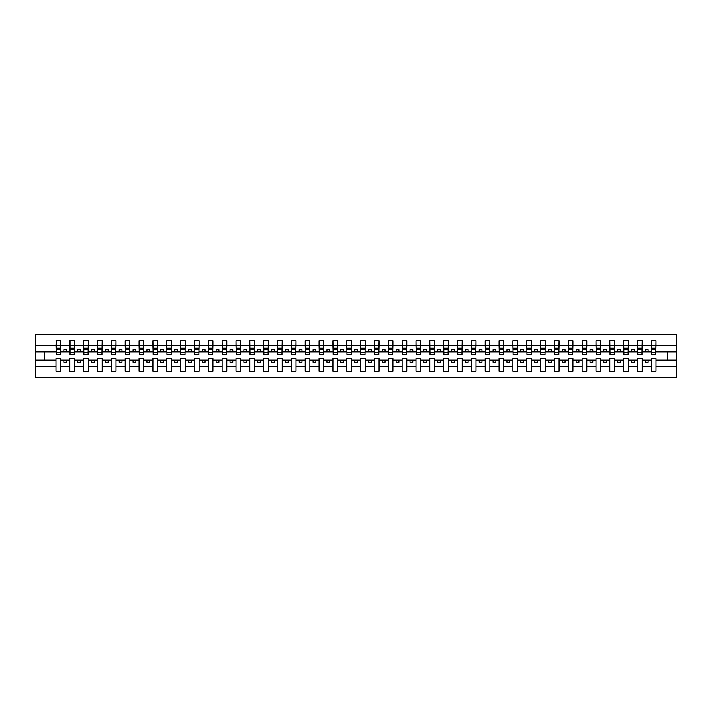 <?xml version="1.0" encoding="UTF-8"?>
<svg xmlns="http://www.w3.org/2000/svg" width="712" height="712" viewBox="0 0 712 712"><rect width="100%" height="100%" fill="white"/><g stroke="black" fill="none" stroke-linecap="round" stroke-linejoin="round"><path stroke-width="1.07" d="M651.364 366.493L642.171 366.493L642.171 358.439L637.516 358.439L637.516 366.493L628.322 366.493L628.322 358.439L623.676 358.439L623.676 366.493L614.483 366.493L614.483 358.439L609.828 358.439L609.828 366.493L600.634 366.493L600.634 358.439L595.98 358.439L595.98 366.493L586.786 366.493L586.786 358.439L582.131 358.439L582.131 366.493L572.938 366.493L572.938 358.439L568.292 358.439L568.292 366.493L559.098 366.493L559.098 358.439L554.443 358.439L554.443 366.493L545.25 366.493L545.25 358.439L540.595 358.439L540.595 366.493L531.401 366.493L531.401 358.439L526.747 358.439L526.747 366.493L517.553 366.493L517.553 358.439L512.907 358.439L512.907 366.493L503.713 366.493L503.713 358.439L499.059 358.439L499.059 366.493L489.865 366.493L489.865 358.439L485.21 358.439L485.21 366.493L476.017 366.493L476.017 358.439L471.362 358.439L471.362 366.493L462.168 366.493L462.168 358.439L457.522 358.439L457.522 366.493L448.329 366.493L448.329 358.439L443.674 358.439L443.674 366.493L434.48 366.493L434.48 358.439L429.825 358.439L429.825 366.493L420.632 366.493L420.632 358.439L415.977 358.439L415.977 366.493L406.783 366.493L406.783 358.439L402.138 358.439L402.138 366.493L392.944 366.493L392.944 358.439L388.289 358.439L388.289 366.493L379.096 366.493L379.096 358.439L374.441 358.439L374.441 366.493L365.247 366.493L365.247 358.439L360.601 358.439L360.601 366.493L351.399 366.493L351.399 358.439L346.753 358.439L346.753 366.493L337.559 366.493L337.559 358.439L332.905 358.439L332.905 366.493L323.711 366.493L323.711 358.439L319.056 358.439L319.056 366.493L309.862 366.493L309.862 358.439L305.217 358.439L305.217 366.493L296.023 366.493L296.023 358.439L291.368 358.439L291.368 366.493L282.175 366.493L282.175 358.439L277.52 358.439L277.52 366.493L268.326 366.493L268.326 358.439L263.671 358.439L263.671 366.493L254.478 366.493L254.478 358.439L249.832 358.439L249.832 366.493L240.638 366.493L240.638 358.439L235.983 358.439L235.983 366.493L226.79 366.493L226.79 358.439L222.135 358.439L222.135 366.493L212.941 366.493L212.941 358.439L208.287 358.439L208.287 366.493L199.093 366.493L199.093 358.439L194.447 358.439L194.447 366.493L185.254 366.493L185.254 358.439L180.599 358.439L180.599 366.493L171.405 366.493L171.405 358.439L166.75 358.439L166.75 366.493L157.557 366.493L157.557 358.439L152.902 358.439L152.902 366.493L143.708 366.493L143.708 358.439L139.062 358.439L139.062 366.493L129.869 366.493L129.869 358.439L125.214 358.439L125.214 366.493L116.02 366.493L116.02 358.439L111.366 358.439L111.366 366.493L102.172 366.493L102.172 358.439L97.517 358.439L97.517 366.493L88.324 366.493L88.324 358.439L83.678 358.439L83.678 366.493L74.484 366.493L74.484 358.439L69.829 358.439L69.829 366.493L60.636 366.493L60.636 358.439L55.981 358.439L55.981 366.493L35.6 366.493L35.6 377.6L676.4 377.6L676.4 366.493L656.019 366.493L656.019 371.228L651.364 371.228L651.364 360.103L645.384 360.103L645.384 362.203L648.151 362.203L648.151 360.103M656.019 366.493L656.019 358.439L651.364 358.439L651.364 360.103M637.516 366.493L637.516 371.228L642.171 371.228L642.171 366.493M623.676 366.493L623.676 371.228L628.322 371.228L628.322 366.493M609.828 366.493L609.828 371.228L614.483 371.228L614.483 366.493M595.98 366.493L595.98 371.228L600.634 371.228L600.634 366.493M582.131 366.493L582.131 371.228L586.786 371.228L586.786 366.493M568.292 366.493L568.292 371.228L572.938 371.228L572.938 366.493M554.443 366.493L554.443 371.228L559.098 371.228L559.098 366.493M540.595 366.493L540.595 371.228L545.25 371.228L545.25 366.493M526.747 366.493L526.747 371.228L531.401 371.228L531.401 366.493M512.907 366.493L512.907 371.228L517.553 371.228L517.553 366.493M499.059 366.493L499.059 371.228L503.713 371.228L503.713 366.493M485.21 366.493L485.21 371.228L489.865 371.228L489.865 366.493M471.362 366.493L471.362 371.228L476.017 371.228L476.017 366.493M457.522 366.493L457.522 371.228L462.168 371.228L462.168 366.493M443.674 366.493L443.674 371.228L448.329 371.228L448.329 366.493M429.825 366.493L429.825 371.228L434.48 371.228L434.48 366.493M415.977 366.493L415.977 371.228L420.632 371.228L420.632 366.493M402.138 366.493L402.138 371.228L406.783 371.228L406.783 366.493M388.289 366.493L388.289 371.228L392.944 371.228L392.944 366.493M374.441 366.493L374.441 371.228L379.096 371.228L379.096 366.493M360.601 366.493L360.601 371.228L365.247 371.228L365.247 366.493M346.753 366.493L346.753 371.228L351.399 371.228L351.399 366.493M332.905 366.493L332.905 371.228L337.559 371.228L337.559 366.493M319.056 366.493L319.056 371.228L323.711 371.228L323.711 366.493M305.217 366.493L305.217 371.228L309.862 371.228L309.862 366.493M291.368 366.493L291.368 371.228L296.023 371.228L296.023 366.493M277.52 366.493L277.52 371.228L282.175 371.228L282.175 366.493M263.671 366.493L263.671 371.228L268.326 371.228L268.326 366.493M249.832 366.493L249.832 371.228L254.478 371.228L254.478 366.493M235.983 366.493L235.983 371.228L240.638 371.228L240.638 366.493M222.135 366.493L222.135 371.228L226.79 371.228L226.79 366.493M208.287 366.493L208.287 371.228L212.941 371.228L212.941 366.493M194.447 366.493L194.447 371.228L199.093 371.228L199.093 366.493M180.599 366.493L180.599 371.228L185.254 371.228L185.254 366.493M166.75 366.493L166.75 371.228L171.405 371.228L171.405 366.493M152.902 366.493L152.902 371.228L157.557 371.228L157.557 366.493M139.062 366.493L139.062 371.228L143.708 371.228L143.708 366.493M125.214 366.493L125.214 371.228L129.869 371.228L129.869 366.493M111.366 366.493L111.366 371.228L116.02 371.228L116.02 366.493M97.517 366.493L97.517 371.228L102.172 371.228L102.172 366.493M83.678 366.493L83.678 371.228L88.324 371.228L88.324 366.493M69.829 366.493L69.829 371.228L74.484 371.228L74.484 366.493M651.587 352.591L655.797 352.591L655.797 354.505L651.587 354.505L651.364 340.772L651.364 345.507L642.171 345.507L641.948 353.561M651.587 353.561L651.364 345.507M637.738 352.591L641.948 352.591L641.948 354.505L637.738 354.505L637.516 340.772L637.516 345.507L628.322 345.507L628.109 353.561M637.738 353.561L637.516 345.507M623.899 352.591L628.109 352.591L628.109 354.505L623.899 354.505L623.676 340.772L623.676 345.507L614.483 345.507L614.26 353.561M623.899 353.561L623.676 345.507M610.051 352.591L614.26 352.591L614.26 354.505L610.051 354.505L609.828 340.772L609.828 345.507L600.634 345.507L600.412 353.561M610.051 353.561L609.828 345.507M596.202 352.591L600.412 352.591L600.412 354.505L596.202 354.505L595.98 340.772L595.98 345.507L586.786 345.507L586.563 353.561M596.202 353.561L595.98 345.507M582.354 352.591L586.563 352.591L586.563 354.505L582.354 354.505L582.131 340.772L582.131 345.507L572.938 345.507L572.724 353.561M582.354 353.561L582.131 345.507M568.514 352.591L572.724 352.591L572.724 354.505L568.514 354.505L568.292 340.772L568.292 345.507L559.098 345.507L558.876 353.561M568.514 353.561L568.292 345.507M554.666 352.591L558.876 352.591L558.876 354.505L554.666 354.505L554.443 340.772L554.443 345.507L545.25 345.507L545.027 353.561M554.666 353.561L554.443 345.507M540.817 352.591L545.027 352.591L545.027 354.505L540.817 354.505L540.595 340.772L540.595 345.507L531.401 345.507L531.179 353.561M540.817 353.561L540.595 345.507M526.969 352.591L531.179 352.591L531.179 354.505L526.969 354.505L526.747 340.772L526.747 345.507L517.553 345.507L517.339 353.561M526.969 353.561L526.747 345.507M513.13 352.591L517.339 352.591L517.339 354.505L513.13 354.505L512.907 340.772L512.907 345.507L503.713 345.507L503.491 353.561M513.13 353.561L512.907 345.507M499.281 352.591L503.491 352.591L503.491 354.505L499.281 354.505L499.059 340.772L499.059 345.507L489.865 345.507L489.642 353.561M499.281 353.561L499.059 345.507M485.433 352.591L489.642 352.591L489.642 354.505L485.433 354.505L485.21 340.772L485.21 345.507L476.017 345.507L475.794 353.561M485.433 353.561L485.21 345.507M471.584 352.591L475.794 352.591L475.794 354.505L471.584 354.505L471.362 340.772L471.362 345.507L462.168 345.507L461.954 353.561M471.584 353.561L471.362 345.507M457.745 352.591L461.954 352.591L461.954 354.505L457.745 354.505L457.522 340.772L457.522 345.507L448.329 345.507L448.106 353.561M457.745 353.561L457.522 345.507M443.896 352.591L448.106 352.591L448.106 354.505L443.896 354.505L443.674 340.772L443.674 345.507L434.48 345.507L434.258 353.561M443.896 353.561L443.674 345.507M430.048 352.591L434.258 352.591L434.258 354.505L430.048 354.505L429.825 340.772L429.825 345.507L420.632 345.507L420.409 353.561M430.048 353.561L429.825 345.507M416.2 352.591L420.409 352.591L420.409 354.505L416.2 354.505L415.977 340.772L415.977 345.507L406.783 345.507L406.57 353.561M416.2 353.561L415.977 345.507M402.36 352.591L406.57 352.591L406.57 354.505L402.36 354.505L402.138 340.772L402.138 345.507L392.944 345.507L392.721 353.561M402.36 353.561L402.138 345.507M388.512 352.591L392.721 352.591L392.721 354.505L388.512 354.505L388.289 340.772L388.289 345.507L379.096 345.507L378.873 353.561M388.512 353.561L388.289 345.507M374.663 352.591L378.873 352.591L378.873 354.505L374.663 354.505L374.441 340.772L374.441 345.507L365.247 345.507L365.025 353.561M374.663 353.561L374.441 345.507M360.815 352.591L365.025 352.591L365.025 354.505L360.815 354.505L360.601 340.772L360.601 345.507L351.399 345.507L351.185 353.561M360.815 353.561L360.601 345.507M346.975 352.591L351.185 352.591L351.185 354.505L346.975 354.505L346.753 340.772L346.753 345.507L337.559 345.507L337.337 353.561M346.975 353.561L346.753 345.507M333.127 352.591L337.337 352.591L337.337 354.505L333.127 354.505L332.905 340.772L332.905 345.507L323.711 345.507L323.488 353.561M333.127 353.561L332.905 345.507M319.279 352.591L323.488 352.591L323.488 354.505L319.279 354.505L319.056 340.772L319.056 345.507L309.862 345.507L309.64 353.561M319.279 353.561L319.056 345.507M305.43 352.591L309.64 352.591L309.64 354.505L305.43 354.505L305.217 340.772L305.217 345.507L296.023 345.507L295.8 353.561M305.43 353.561L305.217 345.507M291.591 352.591L295.8 352.591L295.8 354.505L291.591 354.505L291.368 340.772L291.368 345.507L282.175 345.507L281.952 353.561M291.591 353.561L291.368 345.507M277.742 352.591L281.952 352.591L281.952 354.505L277.742 354.505L277.52 340.772L277.52 345.507L268.326 345.507L268.104 353.561M277.742 353.561L277.52 345.507M263.894 352.591L268.104 352.591L268.104 354.505L263.894 354.505L263.671 340.772L263.671 345.507L254.478 345.507L254.255 353.561M263.894 353.561L263.671 345.507M250.046 352.591L254.255 352.591L254.255 354.505L250.046 354.505L249.832 340.772L249.832 345.507L240.638 345.507L240.416 353.561M250.046 353.561L249.832 345.507M236.206 352.591L240.416 352.591L240.416 354.505L236.206 354.505L235.983 340.772L235.983 345.507L226.79 345.507L226.567 353.561M236.206 353.561L235.983 345.507M222.358 352.591L226.567 352.591L226.567 354.505L222.358 354.505L222.135 340.772L222.135 345.507L212.941 345.507L212.719 353.561M222.358 353.561L222.135 345.507M208.509 352.591L212.719 352.591L212.719 354.505L208.509 354.505L208.287 340.772L208.287 345.507L199.093 345.507L198.87 353.561M208.509 353.561L208.287 345.507M194.661 352.591L198.87 352.591L198.87 354.505L194.661 354.505L194.447 340.772L194.447 345.507L185.254 345.507L185.031 353.561M194.661 353.561L194.447 345.507M180.821 352.591L185.031 352.591L185.031 354.505L180.821 354.505L180.599 340.772L180.599 345.507L171.405 345.507L171.183 353.561M180.821 353.561L180.599 345.507M166.973 352.591L171.183 352.591L171.183 354.505L166.973 354.505L166.75 340.772L166.75 345.507L157.557 345.507L157.334 353.561M166.973 353.561L166.75 345.507M153.125 352.591L157.334 352.591L157.334 354.505L153.125 354.505L152.902 340.772L152.902 345.507L143.708 345.507L143.486 353.561M153.125 353.561L152.902 345.507M139.276 352.591L143.486 352.591L143.486 354.505L139.276 354.505L139.062 340.772L139.062 345.507L129.869 345.507L129.646 353.561M139.276 353.561L139.062 345.507M125.437 352.591L129.646 352.591L129.646 354.505L125.437 354.505L125.214 340.772L125.214 345.507L116.02 345.507L115.798 353.561M125.437 353.561L125.214 345.507M111.588 352.591L115.798 352.591L115.798 354.505L111.588 354.505L111.366 340.772L111.366 345.507L102.172 345.507L101.95 353.561M111.588 353.561L111.366 345.507M97.74 352.591L101.95 352.591L101.95 354.505L97.74 354.505L97.517 340.772L97.517 345.507L88.324 345.507L88.101 353.561M97.74 353.561L97.517 345.507M83.891 352.591L88.101 352.591L88.101 354.505L83.891 354.505L83.678 340.772L83.678 345.507L74.484 345.507L74.262 353.561M83.891 353.561L83.678 345.507M70.052 352.591L74.262 352.591L74.262 354.505L70.052 354.505L70.052 340.772L69.829 345.507L60.636 345.507L60.413 340.772L60.413 354.505L56.203 354.505L56.203 349.307L60.413 349.307M70.052 353.561L69.829 345.507M55.981 366.493L55.981 371.228L60.636 371.228L60.636 366.493M56.203 349.307L56.203 340.772L55.981 345.507L35.6 345.507L35.6 334.4L676.4 334.4L676.4 345.507L656.019 345.507L655.797 353.561M56.203 353.561L55.981 345.507M651.364 340.772L656.019 340.772L656.019 345.507M637.516 340.772L642.171 340.772L642.171 345.507M623.676 340.772L628.322 340.772L628.322 345.507M609.828 340.772L614.483 340.772L614.483 345.507M595.98 340.772L600.634 340.772L600.634 345.507M582.131 340.772L586.786 340.772L586.786 345.507M568.292 340.772L572.938 340.772L572.938 345.507M554.443 340.772L559.098 340.772L559.098 345.507M540.595 340.772L545.25 340.772L545.25 345.507M526.747 340.772L531.401 340.772L531.401 345.507M512.907 340.772L517.553 340.772L517.553 345.507M499.059 340.772L503.713 340.772L503.713 345.507M485.21 340.772L489.865 340.772L489.865 345.507M471.362 340.772L476.017 340.772L476.017 345.507M457.522 340.772L462.168 340.772L462.168 345.507M443.674 340.772L448.329 340.772L448.329 345.507M429.825 340.772L434.48 340.772L434.48 345.507M415.977 340.772L420.632 340.772L420.632 345.507M402.138 340.772L406.783 340.772L406.783 345.507M388.289 340.772L392.944 340.772L392.944 345.507M374.441 340.772L379.096 340.772L379.096 345.507M360.601 340.772L365.247 340.772L365.247 345.507M346.753 340.772L351.399 340.772L351.399 345.507M332.905 340.772L337.559 340.772L337.559 345.507M319.056 340.772L323.711 340.772L323.711 345.507M305.217 340.772L309.862 340.772L309.862 345.507M291.368 340.772L296.023 340.772L296.023 345.507M277.52 340.772L282.175 340.772L282.175 345.507M263.671 340.772L268.326 340.772L268.326 345.507M249.832 340.772L254.478 340.772L254.478 345.507M235.983 340.772L240.638 340.772L240.638 345.507M222.135 340.772L226.79 340.772L226.79 345.507M208.287 340.772L212.941 340.772L212.941 345.507M194.447 340.772L199.093 340.772L199.093 345.507M180.599 340.772L185.254 340.772L185.254 345.507M166.75 340.772L171.405 340.772L171.405 345.507M152.902 340.772L157.557 340.772L157.557 345.507M139.062 340.772L143.708 340.772L143.708 345.507M125.214 340.772L129.869 340.772L129.869 345.507M111.366 340.772L116.02 340.772L116.02 345.507M97.517 340.772L102.172 340.772L102.172 345.507M83.678 340.772L88.324 340.772L88.324 345.507M69.829 340.772L74.484 340.772L74.484 345.507M55.981 340.772L60.636 340.772M645.384 360.103L642.171 360.103M651.364 351.897L648.151 351.897L648.151 349.797L645.384 349.797L645.384 351.897L642.171 351.897M645.384 351.897L648.151 351.897M634.312 362.203L634.312 360.103L631.535 360.103L631.535 362.203L634.312 362.203M631.535 360.103L628.322 360.103M637.516 360.103L634.312 360.103M637.516 351.897L634.312 351.897L634.312 349.797L631.535 349.797L631.535 351.897L628.322 351.897M631.535 351.897L634.312 351.897M620.463 362.203L620.463 360.103L617.696 360.103L617.696 362.203L620.463 362.203M617.696 360.103L614.483 360.103M623.676 360.103L620.463 360.103M623.676 351.897L620.463 351.897L620.463 349.797L617.696 349.797L617.696 351.897L614.483 351.897M617.696 351.897L620.463 351.897M606.615 362.203L606.615 360.103L603.847 360.103L603.847 362.203L606.615 362.203M603.847 360.103L600.634 360.103M609.828 360.103L606.615 360.103M609.828 351.897L606.615 351.897L606.615 349.797L603.847 349.797L603.847 351.897L600.634 351.897M603.847 351.897L606.615 351.897M592.767 362.203L592.767 360.103L589.999 360.103L589.999 362.203L592.767 362.203M589.999 360.103L586.786 360.103M595.98 360.103L592.767 360.103M595.98 351.897L592.767 351.897L592.767 349.797L589.999 349.797L589.999 351.897L586.786 351.897M589.999 351.897L592.767 351.897M578.927 362.203L578.927 360.103L576.15 360.103L576.15 362.203L578.927 362.203M576.15 360.103L572.938 360.103M582.131 360.103L578.927 360.103M582.131 351.897L578.927 351.897L578.927 349.797L576.15 349.797L576.15 351.897L572.938 351.897M576.15 351.897L578.927 351.897M565.079 362.203L565.079 360.103L562.311 360.103L562.311 362.203L565.079 362.203M562.311 360.103L559.098 360.103M568.292 360.103L565.079 360.103M568.292 351.897L565.079 351.897L565.079 349.797L562.311 349.797L562.311 351.897L559.098 351.897M562.311 351.897L565.079 351.897M551.23 362.203L551.23 360.103L548.462 360.103L548.462 362.203L551.23 362.203M548.462 360.103L545.25 360.103M554.443 360.103L551.23 360.103M554.443 351.897L551.23 351.897L551.23 349.797L548.462 349.797L548.462 351.897L545.25 351.897M548.462 351.897L551.23 351.897M537.382 362.203L537.382 360.103L534.614 360.103L534.614 362.203L537.382 362.203M534.614 360.103L531.401 360.103M540.595 360.103L537.382 360.103M540.595 351.897L537.382 351.897L537.382 349.797L534.614 349.797L534.614 351.897L531.401 351.897M534.614 351.897L537.382 351.897M523.543 362.203L523.543 360.103L520.766 360.103L520.766 362.203L523.543 362.203M520.766 360.103L517.553 360.103M526.747 360.103L523.543 360.103M526.747 351.897L523.543 351.897L523.543 349.797L520.766 349.797L520.766 351.897L517.553 351.897M520.766 351.897L523.543 351.897M509.694 362.203L509.694 360.103L506.926 360.103L506.926 362.203L509.694 362.203M506.926 360.103L503.713 360.103M512.907 360.103L509.694 360.103M512.907 351.897L509.694 351.897L509.694 349.797L506.926 349.797L506.926 351.897L503.713 351.897M506.926 351.897L509.694 351.897M495.846 362.203L495.846 360.103L493.078 360.103L493.078 362.203L495.846 362.203M493.078 360.103L489.865 360.103M499.059 360.103L495.846 360.103M499.059 351.897L495.846 351.897L495.846 349.797L493.078 349.797L493.078 351.897L489.865 351.897M493.078 351.897L495.846 351.897M481.997 362.203L481.997 360.103L479.229 360.103L479.229 362.203L481.997 362.203M479.229 360.103L476.017 360.103M485.21 360.103L481.997 360.103M485.21 351.897L481.997 351.897L481.997 349.797L479.229 349.797L479.229 351.897L476.017 351.897M479.229 351.897L481.997 351.897M468.158 362.203L468.158 360.103L465.381 360.103L465.381 362.203L468.158 362.203M465.381 360.103L462.168 360.103M471.362 360.103L468.158 360.103M471.362 351.897L468.158 351.897L468.158 349.797L465.381 349.797L465.381 351.897L462.168 351.897M465.381 351.897L468.158 351.897M454.309 362.203L454.309 360.103L451.542 360.103L451.542 362.203L454.309 362.203M451.542 360.103L448.329 360.103M457.522 360.103L454.309 360.103M457.522 351.897L454.309 351.897L454.309 349.797L451.542 349.797L451.542 351.897L448.329 351.897M451.542 351.897L454.309 351.897M440.461 362.203L440.461 360.103L437.693 360.103L437.693 362.203L440.461 362.203M437.693 360.103L434.48 360.103M443.674 360.103L440.461 360.103M443.674 351.897L440.461 351.897L440.461 349.797L437.693 349.797L437.693 351.897L434.48 351.897M437.693 351.897L440.461 351.897M426.613 362.203L426.613 360.103L423.845 360.103L423.845 362.203L426.613 362.203M423.845 360.103L420.632 360.103M429.825 360.103L426.613 360.103M429.825 351.897L426.613 351.897L426.613 349.797L423.845 349.797L423.845 351.897L420.632 351.897M423.845 351.897L426.613 351.897M412.773 362.203L412.773 360.103L409.996 360.103L409.996 362.203L412.773 362.203M409.996 360.103L406.783 360.103M415.977 360.103L412.773 360.103M415.977 351.897L412.773 351.897L412.773 349.797L409.996 349.797L409.996 351.897L406.783 351.897M409.996 351.897L412.773 351.897M398.925 362.203L398.925 360.103L396.157 360.103L396.157 362.203L398.925 362.203M396.157 360.103L392.944 360.103M402.138 360.103L398.925 360.103M402.138 351.897L398.925 351.897L398.925 349.797L396.157 349.797L396.157 351.897L392.944 351.897M396.157 351.897L398.925 351.897M385.076 362.203L385.076 360.103L382.308 360.103L382.308 362.203L385.076 362.203M382.308 360.103L379.096 360.103M388.289 360.103L385.076 360.103M388.289 351.897L385.076 351.897L385.076 349.797L382.308 349.797L382.308 351.897L379.096 351.897M382.308 351.897L385.076 351.897M371.228 362.203L371.228 360.103L368.46 360.103L368.46 362.203L371.228 362.203M368.46 360.103L365.247 360.103M374.441 360.103L371.228 360.103M374.441 351.897L371.228 351.897L371.228 349.797L368.46 349.797L368.46 351.897L365.247 351.897M368.46 351.897L371.228 351.897M357.388 362.203L357.388 360.103L354.612 360.103L354.612 362.203L357.388 362.203M354.612 360.103L351.399 360.103M360.601 360.103L357.388 360.103M360.601 351.897L357.388 351.897L357.388 349.797L354.612 349.797L354.612 351.897L351.399 351.897M354.612 351.897L357.388 351.897M343.54 362.203L343.54 360.103L340.772 360.103L340.772 362.203L343.54 362.203M340.772 360.103L337.559 360.103M346.753 360.103L343.54 360.103M346.753 351.897L343.54 351.897L343.54 349.797L340.772 349.797L340.772 351.897L337.559 351.897M340.772 351.897L343.54 351.897M329.692 362.203L329.692 360.103L326.924 360.103L326.924 362.203L329.692 362.203M326.924 360.103L323.711 360.103M332.905 360.103L329.692 360.103M332.905 351.897L329.692 351.897L329.692 349.797L326.924 349.797L326.924 351.897L323.711 351.897M326.924 351.897L329.692 351.897M315.843 362.203L315.843 360.103L313.075 360.103L313.075 362.203L315.843 362.203M313.075 360.103L309.862 360.103M319.056 360.103L315.843 360.103M319.056 351.897L315.843 351.897L315.843 349.797L313.075 349.797L313.075 351.897L309.862 351.897M313.075 351.897L315.843 351.897M302.004 362.203L302.004 360.103L299.227 360.103L299.227 362.203L302.004 362.203M299.227 360.103L296.023 360.103M305.217 360.103L302.004 360.103M305.217 351.897L302.004 351.897L302.004 349.797L299.227 349.797L299.227 351.897L296.023 351.897M299.227 351.897L302.004 351.897M288.155 362.203L288.155 360.103L285.387 360.103L285.387 362.203L288.155 362.203M285.387 360.103L282.175 360.103M291.368 360.103L288.155 360.103M291.368 351.897L288.155 351.897L288.155 349.797L285.387 349.797L285.387 351.897L282.175 351.897M285.387 351.897L288.155 351.897M274.307 362.203L274.307 360.103L271.539 360.103L271.539 362.203L274.307 362.203M271.539 360.103L268.326 360.103M277.52 360.103L274.307 360.103M277.52 351.897L274.307 351.897L274.307 349.797L271.539 349.797L271.539 351.897L268.326 351.897M271.539 351.897L274.307 351.897M260.458 362.203L260.458 360.103L257.691 360.103L257.691 362.203L260.458 362.203M257.691 360.103L254.478 360.103M263.671 360.103L260.458 360.103M263.671 351.897L260.458 351.897L260.458 349.797L257.691 349.797L257.691 351.897L254.478 351.897M257.691 351.897L260.458 351.897M246.619 362.203L246.619 360.103L243.842 360.103L243.842 362.203L246.619 362.203M243.842 360.103L240.638 360.103M249.832 360.103L246.619 360.103M249.832 351.897L246.619 351.897L246.619 349.797L243.842 349.797L243.842 351.897L240.638 351.897M243.842 351.897L246.619 351.897M232.771 362.203L232.771 360.103L230.003 360.103L230.003 362.203L232.771 362.203M230.003 360.103L226.79 360.103M235.983 360.103L232.771 360.103M235.983 351.897L232.771 351.897L232.771 349.797L230.003 349.797L230.003 351.897L226.79 351.897M230.003 351.897L232.771 351.897M218.922 362.203L218.922 360.103L216.154 360.103L216.154 362.203L218.922 362.203M216.154 360.103L212.941 360.103M222.135 360.103L218.922 360.103M222.135 351.897L218.922 351.897L218.922 349.797L216.154 349.797L216.154 351.897L212.941 351.897M216.154 351.897L218.922 351.897M205.074 362.203L205.074 360.103L202.306 360.103L202.306 362.203L205.074 362.203M202.306 360.103L199.093 360.103M208.287 360.103L205.074 360.103M208.287 351.897L205.074 351.897L205.074 349.797L202.306 349.797L202.306 351.897L199.093 351.897M202.306 351.897L205.074 351.897M191.234 362.203L191.234 360.103L188.458 360.103L188.458 362.203L191.234 362.203M188.458 360.103L185.254 360.103M194.447 360.103L191.234 360.103M194.447 351.897L191.234 351.897L191.234 349.797L188.458 349.797L188.458 351.897L185.254 351.897M188.458 351.897L191.234 351.897M177.386 362.203L177.386 360.103L174.618 360.103L174.618 362.203L177.386 362.203M174.618 360.103L171.405 360.103M180.599 360.103L177.386 360.103M180.599 351.897L177.386 351.897L177.386 349.797L174.618 349.797L174.618 351.897L171.405 351.897M174.618 351.897L177.386 351.897M163.537 362.203L163.537 360.103L160.77 360.103L160.77 362.203L163.537 362.203M160.77 360.103L157.557 360.103M166.75 360.103L163.537 360.103M166.75 351.897L163.537 351.897L163.537 349.797L160.77 349.797L160.77 351.897L157.557 351.897M160.77 351.897L163.537 351.897M149.689 362.203L149.689 360.103L146.921 360.103L146.921 362.203L149.689 362.203M146.921 360.103L143.708 360.103M152.902 360.103L149.689 360.103M152.902 351.897L149.689 351.897L149.689 349.797L146.921 349.797L146.921 351.897L143.708 351.897M146.921 351.897L149.689 351.897M135.85 362.203L135.85 360.103L133.073 360.103L133.073 362.203L135.85 362.203M133.073 360.103L129.869 360.103M139.062 360.103L135.85 360.103M139.062 351.897L135.85 351.897L135.85 349.797L133.073 349.797L133.073 351.897L129.869 351.897M133.073 351.897L135.85 351.897M122.001 362.203L122.001 360.103L119.233 360.103L119.233 362.203L122.001 362.203M119.233 360.103L116.02 360.103M125.214 360.103L122.001 360.103M125.214 351.897L122.001 351.897L122.001 349.797L119.233 349.797L119.233 351.897L116.02 351.897M119.233 351.897L122.001 351.897M108.153 362.203L108.153 360.103L105.385 360.103L105.385 362.203L108.153 362.203M105.385 360.103L102.172 360.103M111.366 360.103L108.153 360.103M111.366 351.897L108.153 351.897L108.153 349.797L105.385 349.797L105.385 351.897L102.172 351.897M105.385 351.897L108.153 351.897M94.304 362.203L94.304 360.103L91.536 360.103L91.536 362.203L94.304 362.203M91.536 360.103L88.324 360.103M97.517 360.103L94.304 360.103M97.517 351.897L94.304 351.897L94.304 349.797L91.536 349.797L91.536 351.897L88.324 351.897M91.536 351.897L94.304 351.897M80.465 362.203L80.465 360.103L77.688 360.103L77.688 362.203L80.465 362.203M77.688 360.103L74.484 360.103M83.678 360.103L80.465 360.103M83.678 351.897L80.465 351.897L80.465 349.797L77.688 349.797L77.688 351.897L74.484 351.897M77.688 351.897L80.465 351.897M66.617 362.203L66.617 360.103L63.849 360.103L63.849 362.203L66.617 362.203M63.849 360.103L60.636 360.103M69.829 360.103L66.617 360.103M69.829 351.897L66.617 351.897L66.617 349.797L63.849 349.797L63.849 351.897L60.636 351.897L60.636 345.507M63.849 351.897L66.617 351.897M60.636 351.897L60.413 353.561M55.981 360.103L35.6 360.103L35.6 345.507M35.6 366.493L35.6 360.103M55.981 351.897L35.6 351.897M676.4 366.493L676.4 345.507M44.464 360.103L44.464 351.897M676.4 351.897L667.536 351.897L667.536 360.103L656.019 360.103M676.4 360.103L667.536 360.103M667.536 351.897L656.019 351.897M56.203 348.221L60.413 348.221M74.484 340.772L74.262 352.591M70.052 349.307L74.262 349.307M70.052 348.221L74.262 348.221M88.324 340.772L88.101 352.591M83.891 349.307L88.101 349.307M83.891 348.221L88.101 348.221M102.172 340.772L101.95 352.591M97.74 349.307L101.95 349.307M97.74 348.221L101.95 348.221M116.02 340.772L115.798 352.591M111.588 349.307L115.798 349.307M111.588 348.221L115.798 348.221M129.869 340.772L129.646 352.591M125.437 349.307L129.646 349.307M125.437 348.221L129.646 348.221M143.708 340.772L143.486 352.591M139.276 349.307L143.486 349.307M139.276 348.221L143.486 348.221M157.557 340.772L157.334 352.591M153.125 349.307L157.334 349.307M153.125 348.221L157.334 348.221M171.405 340.772L171.183 352.591M166.973 349.307L171.183 349.307M166.973 348.221L171.183 348.221M185.254 340.772L185.031 352.591M180.821 349.307L185.031 349.307M180.821 348.221L185.031 348.221M199.093 340.772L198.87 352.591M194.661 349.307L198.87 349.307M194.661 348.221L198.87 348.221M212.941 340.772L212.719 352.591M208.509 349.307L212.719 349.307M208.509 348.221L212.719 348.221M226.79 340.772L226.567 352.591M222.358 349.307L226.567 349.307M222.358 348.221L226.567 348.221M240.638 340.772L240.416 352.591M236.206 349.307L240.416 349.307M236.206 348.221L240.416 348.221M254.478 340.772L254.255 352.591M250.046 349.307L254.255 349.307M250.046 348.221L254.255 348.221M268.326 340.772L268.104 352.591M263.894 349.307L268.104 349.307M263.894 348.221L268.104 348.221M282.175 340.772L281.952 352.591M277.742 349.307L281.952 349.307M277.742 348.221L281.952 348.221M296.023 340.772L295.8 352.591M291.591 349.307L295.8 349.307M291.591 348.221L295.8 348.221M309.862 340.772L309.64 352.591M305.43 349.307L309.64 349.307M305.43 348.221L309.64 348.221M323.711 340.772L323.488 352.591M319.279 349.307L323.488 349.307M319.279 348.221L323.488 348.221M337.559 340.772L337.337 352.591M333.127 349.307L337.337 349.307M333.127 348.221L337.337 348.221M351.399 340.772L351.185 352.591M346.975 349.307L351.185 349.307M346.975 348.221L351.185 348.221M365.247 340.772L365.025 352.591M360.815 349.307L365.025 349.307M360.815 348.221L365.025 348.221M379.096 340.772L378.873 352.591M374.663 349.307L378.873 349.307M374.663 348.221L378.873 348.221M392.944 340.772L392.721 352.591M388.512 349.307L392.721 349.307M388.512 348.221L392.721 348.221M406.783 340.772L406.57 352.591M402.36 349.307L406.57 349.307M402.36 348.221L406.57 348.221M420.632 340.772L420.409 352.591M416.2 349.307L420.409 349.307M416.2 348.221L420.409 348.221M434.48 340.772L434.258 352.591M430.048 349.307L434.258 349.307M430.048 348.221L434.258 348.221M448.329 340.772L448.106 352.591M443.896 349.307L448.106 349.307M443.896 348.221L448.106 348.221M462.168 340.772L461.954 352.591M457.745 349.307L461.954 349.307M457.745 348.221L461.954 348.221M476.017 340.772L475.794 352.591M471.584 349.307L475.794 349.307M471.584 348.221L475.794 348.221M489.865 340.772L489.642 352.591M485.433 349.307L489.642 349.307M485.433 348.221L489.642 348.221M503.713 340.772L503.491 352.591M499.281 349.307L503.491 349.307M499.281 348.221L503.491 348.221M517.553 340.772L517.339 352.591M513.13 349.307L517.339 349.307M513.13 348.221L517.339 348.221M531.401 340.772L531.179 352.591M526.969 349.307L531.179 349.307M526.969 348.221L531.179 348.221M545.25 340.772L545.027 352.591M540.817 349.307L545.027 349.307M540.817 348.221L545.027 348.221M559.098 340.772L558.876 352.591M554.666 349.307L558.876 349.307M554.666 348.221L558.876 348.221M572.938 340.772L572.724 352.591M568.514 349.307L572.724 349.307M568.514 348.221L572.724 348.221M586.786 340.772L586.563 352.591M582.354 349.307L586.563 349.307M582.354 348.221L586.563 348.221M600.634 340.772L600.412 352.591M596.202 349.307L600.412 349.307M596.202 348.221L600.412 348.221M614.483 340.772L614.26 352.591M610.051 349.307L614.26 349.307M610.051 348.221L614.26 348.221M628.322 340.772L628.109 352.591M623.899 349.307L628.109 349.307M623.899 348.221L628.109 348.221M642.171 340.772L641.948 352.591M637.738 349.307L641.948 349.307M637.738 348.221L641.948 348.221M656.019 340.772L655.797 352.591M651.587 349.307L655.797 349.307M651.587 348.221L655.797 348.221M56.203 352.591L60.413 352.591M56.203 345.311L60.413 345.311M70.052 345.311L74.262 345.311M83.891 345.311L88.101 345.311M97.74 345.311L101.95 345.311M111.588 345.311L115.798 345.311M125.437 345.311L129.646 345.311M139.276 345.311L143.486 345.311M153.125 345.311L157.334 345.311M166.973 345.311L171.183 345.311M180.821 345.311L185.031 345.311M194.661 345.311L198.87 345.311M208.509 345.311L212.719 345.311M222.358 345.311L226.567 345.311M236.206 345.311L240.416 345.311M250.046 345.311L254.255 345.311M263.894 345.311L268.104 345.311M277.742 345.311L281.952 345.311M291.591 345.311L295.8 345.311M305.43 345.311L309.64 345.311M319.279 345.311L323.488 345.311M333.127 345.311L337.337 345.311M346.975 345.311L351.185 345.311M360.815 345.311L365.025 345.311M374.663 345.311L378.873 345.311M388.512 345.311L392.721 345.311M402.36 345.311L406.57 345.311M416.2 345.311L420.409 345.311M430.048 345.311L434.258 345.311M443.896 345.311L448.106 345.311M457.745 345.311L461.954 345.311M471.584 345.311L475.794 345.311M485.433 345.311L489.642 345.311M499.281 345.311L503.491 345.311M513.13 345.311L517.339 345.311M526.969 345.311L531.179 345.311M540.817 345.311L545.027 345.311M554.666 345.311L558.876 345.311M568.514 345.311L572.724 345.311M582.354 345.311L586.563 345.311M596.202 345.311L600.412 345.311M610.051 345.311L614.26 345.311M623.899 345.311L628.109 345.311M637.738 345.311L641.948 345.311M651.587 345.311L655.797 345.311"/></g></svg>
